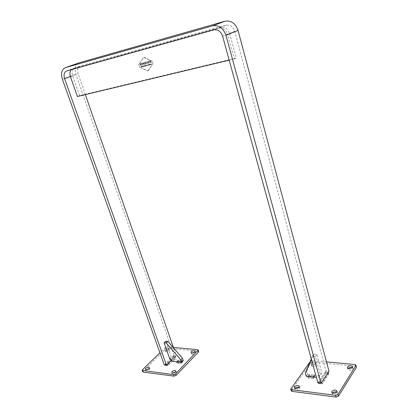 <?xml version="1.0" encoding="UTF-8"?>
<svg xmlns="http://www.w3.org/2000/svg" width="418" height="418" viewBox="0 0 418 418"><rect width="100%" height="100%" fill="white"/><g stroke="black" fill="none" stroke-linecap="round" stroke-linejoin="round"><path stroke-width="0.31" stroke-dasharray="2.09 1.57" d="M321.672 382.266L318.568 381.906L317.879 382.919M325.523 372.799L328.585 373.122L321.902 383.118L318.803 382.757L325.523 372.799L325.293 371.957L328.36 372.281M325.293 371.957L325.951 370.985L329.013 371.299M167.294 364.365L165.1 364.109L164.274 364.935M173.46 356.716L175.638 356.951L167.55 365.092L165.356 364.836L173.46 356.716L173.209 356L175.388 356.23L176.182 355.431L173.559 347.901M173.209 356L174.003 355.206L176.182 355.431M85.34 94.609L78.051 73.688C76.985 69.895 77.659 67.366 80.084 66.107L226.081 25.179C230.161 24.557 233.045 26.59 234.744 31.287L325.951 370.985M174.003 355.206L75.836 74.284C74.226 68.583 75.245 64.785 78.903 62.888M321.902 383.118L321.688 382.318M328.585 373.122L328.381 372.349M165.356 364.836L165.1 364.109M167.55 365.092L167.304 364.402M175.638 356.951L175.388 356.23M318.803 382.757L318.568 381.906M229.654 33.55L236.295 58.034L79.619 95.607L72.685 75.862C71.598 72.037 72.267 69.492 74.686 68.228L220.918 27.363C225.02 26.742 227.93 28.8 229.654 33.55L227.632 34.365L234.326 58.954L236.295 58.034M71.499 69.56L218.865 28.147C222.972 27.531 225.898 29.6 227.632 34.365M77.424 96.501L79.619 95.607M234.326 58.954L229.2 60.182M168.574 349.485L168.94 348.617C168.146 347.912 166.97 348.1 165.418 349.176L165.047 350.054C165.841 350.759 167.017 350.571 168.574 349.485M165.909 350.577C167.461 349.495 168.637 349.312 169.431 350.018L169.065 350.89C167.513 351.977 166.338 352.165 165.538 351.454L165.909 350.577M148.98 368.655L149.905 369.12L149.492 370.113C147.894 371.252 146.687 371.45 145.877 370.709L146.274 369.731M175.534 371.942L176.412 372.459L176.041 373.452C174.39 374.659 173.125 374.847 172.242 374.016L172.597 373.049M194.652 352.118L195.551 352.62L195.222 353.482C193.623 354.626 192.39 354.809 191.528 354.025L191.94 353.074M173.392 347.421L167.247 346.841L165.423 347.499L165.915 348.894L142.998 371.168L142.47 369.726M165.423 347.499L159.948 352.802M197.594 349.704L198.08 351.151L167.738 348.236L167.247 346.841M178.836 361.486L182.635 361.91L180.874 363.728L177.07 363.299L178.836 361.486L178.334 360.034L176.642 361.758M165.528 365.598L167.811 365.865L175.973 357.63L173.705 357.39L165.528 365.598L165.016 364.146L167.252 364.407M142.716 371.837L142.998 371.168M165.915 348.894L167.738 348.236M198.08 351.151L198.66 351.481M180.445 362.181L182.133 360.452L178.334 360.034M171.479 360.206L175.471 356.193L173.204 355.958L165.016 364.146M167.811 365.865L167.294 364.412M173.705 357.39L173.204 355.958M175.973 357.63L175.471 356.193M182.635 361.91L182.133 360.452M180.874 363.728L180.362 362.265L180.586 362.902L177.007 362.5L176.788 361.868M177.07 363.299L176.558 361.842M336.788 392.074L337.498 392.863L337.326 393.73C335.335 395.371 333.653 395.459 332.273 393.996L332.514 393.024M352.165 367.621L352.912 368.373L352.761 369.11C350.838 370.641 349.213 370.729 347.875 369.387L348.184 368.436M311.279 363.404L311.086 364.188C312.298 365.384 313.824 365.264 315.674 363.832L315.856 363.054C314.649 361.857 313.124 361.972 311.279 363.404M316.123 365.473C314.279 366.91 312.748 367.03 311.535 365.828L311.729 365.039C313.573 363.608 315.099 363.493 316.306 364.695L316.123 365.473M299.074 387.34L299.81 388.071L299.601 388.986C297.689 390.522 296.111 390.642 294.868 389.346L295.113 388.379M326.5 361.878L312.533 360.562L310.422 361.34L310.01 361.915M354.955 364.564L355.384 366.262L312.983 362.192L312.533 360.562M310.422 361.34L310.872 362.97L291.383 390.177L290.891 388.484M313.296 378.729L308.181 378.149L309.696 375.991L314.796 376.555L313.296 378.729L312.831 377.046M328.903 373.922L325.721 373.582L318.939 383.656L322.163 384.032L328.903 373.922L328.454 372.234M355.384 366.262L356.455 366.905M291.236 390.804L291.383 390.177M310.872 362.97L312.983 362.192M312.899 376.947L314.331 374.878L309.231 374.319L307.784 376.378M328.391 372.229L325.267 371.9L318.474 381.947L321.635 382.313M325.721 373.582L325.267 371.9M322.163 384.032L321.698 382.324M318.939 383.656L318.474 381.947M308.181 378.149L307.716 376.472M309.696 375.991L309.231 374.319M314.796 376.555L314.331 374.878M148.427 70.537L147.235 70.835L139.492 67.047L138.75 64.712L143.546 57.365L152.173 61.206L152.91 63.583L147.935 70.908L139.523 67.032L138.781 64.701L143.144 57.726L144.335 57.407L152.204 61.195L152.946 63.573L148.458 70.522M145.114 65.673L145.668 65.997L145.088 66.143L145.072 65.527L145.485 65.422L145.093 65.683L145.647 66.002L145.067 66.154L144.973 65.584L145.495 65.532L145.093 65.683M149.701 64.492L150.255 64.816L149.67 64.962L149.576 64.393L150.078 64.236L149.675 64.503L150.234 64.821L149.649 64.973L149.555 64.403L150.083 64.346L149.675 64.503M144.633 62.366L146.138 61.869L146.248 62.219L144.968 62.554L145.145 63.118L146.425 62.784L146.775 63.897L145.861 63.306L145.501 64.226L145.004 64.356L145.474 63.405L144.968 63.437L144.654 62.355L146.159 61.859L146.269 62.209L144.989 62.543L145.166 63.113L146.446 62.778L146.796 63.891L145.882 63.296L145.521 64.22L145.025 64.351L145.474 63.405L144.989 63.431L144.654 62.355M141.806 66.525L142.355 66.849L141.786 66.995L141.686 66.431L142.177 66.274L141.786 66.535L142.334 66.854L141.765 67L141.665 66.441L142.188 66.384L141.786 66.535M150.632 62.057L150.872 62.831L151.222 62.742L150.59 60.699L149.059 61.101L149.169 61.456L150.344 61.148L150.517 61.686L149.879 61.848L149.994 62.225L150.632 62.057L150.872 62.831M141.075 67.058L141.608 67.037L141.425 66.467L140.934 66.598L141.462 66.958L141.054 67.068L141.608 67.037L141.425 66.467M142.559 66.65L143.113 66.619L142.966 66.07L143.003 66.567L142.423 66.211L142.538 66.655L143.092 66.629L142.857 66.101M148.886 63.348L149.111 62.768L148.625 61.211L148.275 61.305L148.792 62.956L147.794 63.217L147.277 61.566L146.927 61.66L147.611 63.567L149.153 63.17M142.381 62.852L142.073 62.935L142.71 64.952L143.714 63.16L144.147 64.581L144.461 64.497L143.818 62.475L142.815 64.267L142.402 62.846L142.094 62.925L142.731 64.942L143.735 63.155L144.168 64.571L144.482 64.492L143.844 62.465L142.836 64.257L142.402 62.846M141.582 64.837L140.537 65.109L140.391 64.649L141.571 64.236L141.268 63.259L140.02 63.479L139.831 63.802L141.117 63.567L141.253 64.001L140.072 64.414L140.422 65.438L141.744 65.192L141.921 64.837L140.558 65.098L140.411 64.638L141.42 64.372L141.55 63.829L141.279 63.243L140.04 63.468L139.852 63.792L141.138 63.557L141.274 63.991L140.093 64.403L140.396 65.443L141.723 65.203L141.921 64.837L141.603 64.827M151.05 64.168L151.353 64.022L150.992 64.278L151.191 64.576L151.577 64.33L151.138 64.477L151.483 64.095L151.008 64.001L151.41 64.137L151.107 64.565L151.598 64.32L151.159 64.466L151.426 63.923L151.07 64.163M150.214 64.2L150.621 64.722L150.783 64.053L150.25 64.304M148.949 65.036L149.492 65.009L149.31 64.435L148.808 64.565L149.346 64.931L148.986 65.14M148.233 65.218L148.777 65.198L148.594 64.623L148.092 64.748L148.625 65.119L148.212 65.229L148.777 65.198M147.423 64.921L147.831 65.438L148.019 64.879L147.455 65.025M146.917 65.438L146.917 65.051L146.425 65.182L146.838 65.182L146.984 65.657M146.263 65.224L145.971 65.804L145.715 65.365L146.013 65.908L146.431 65.767L146.284 65.218L145.992 65.793L145.736 65.36L145.929 65.898L146.342 65.819L146.284 65.218M144.691 65.814L144.811 66.216L144.732 65.616L144.382 66.138L144.163 65.762L144.341 66.337L144.691 65.814L144.811 66.216M143.959 66.436L143.802 65.856L143.98 66.431M143.108 66.034L143.51 66.551L143.693 65.997L143.139 66.138M150.851 62.841L151.222 62.742L150.59 60.699M150.564 60.704L149.059 61.101M149.038 61.106L149.169 61.456M149.148 61.462L150.344 61.148M150.323 61.153L150.517 61.686L149.879 61.848M149.858 61.859L149.973 62.23L150.611 62.063M141.404 66.478L140.934 66.598M140.944 66.702L141.388 66.723M141.441 66.969L141.054 67.068M142.836 66.107L143.003 66.567M142.982 66.572L142.658 66.655L142.533 66.185M142.402 66.222L142.538 66.655M149.132 63.175L148.625 61.211M148.604 61.221L148.275 61.305M148.254 61.315L148.792 62.956L147.794 63.217M147.773 63.228L147.277 61.566L146.927 61.66M146.906 61.665L147.591 63.578L148.865 63.353M150.454 64.257L150.621 64.722M150.715 64.701L150.59 64.215M150.762 64.064L150.193 64.21M148.965 65.151L149.492 65.009M149.472 65.02L149.31 64.435M149.289 64.445L148.808 64.565M148.818 64.67L149.226 64.56M149.32 64.942L148.928 65.041M148.751 65.203L148.594 64.623M148.573 64.628L148.092 64.748M148.103 64.858L148.51 64.748M148.333 65.041L148.625 65.119M148.604 65.124L148.212 65.229M147.659 64.973L147.831 65.438M147.92 65.417L147.794 64.936M147.967 64.785L147.402 64.931M147.079 65.636L146.917 65.051M146.896 65.062L146.425 65.182M146.436 65.286L146.838 65.182M146.817 65.192L146.713 65.49M144.889 66.196L144.732 65.616M144.633 65.647L144.419 66.06M144.362 66.148L144.262 65.736M144.137 65.772L144.341 66.337M144.398 66.326L144.644 65.882M143.337 66.091L143.51 66.551M143.599 66.53L143.473 66.049M143.64 65.903L143.081 66.044M307.935 376.393L309.31 374.434L307.523 374.241L306.744 371.456L313.751 354.198L316.828 354.469L321.87 373.065L319.571 375.557L314.111 374.962L312.748 376.926M306.143 376.19L307.523 374.241M319.571 375.557L318.223 377.538L316.342 377.329M311.264 358.832L312.361 356.12L315.444 356.402L320.517 375.045L321.87 373.065M315.444 356.402L316.828 354.469M312.361 356.12L313.751 354.198M305.359 373.399L306.744 371.456M318.223 377.538L320.517 375.045M308.17 377.229L309.545 375.27L314.346 375.798L312.983 377.767L308.17 377.229L307.967 376.503M312.983 377.767L312.779 377.036M314.346 375.798L314.111 374.962M309.545 375.27L309.31 374.434M177.007 362.5L178.617 360.854L182.191 361.251L181.94 360.52L180.33 362.171M181.94 360.52L183.288 360.666M176.751 361.769L178.366 360.128L174.379 359.694L171.333 357.045L169.708 358.665M172.765 361.324L174.379 359.694M165.779 341.224L171.333 357.045M178.617 360.854L178.366 360.128M182.191 361.251L180.586 362.902M62.376 79.253L75.836 74.284M70.386 76.52L78.051 73.688M66.765 70.882L80.293 66.039M213.755 29.903L226.081 25.179M222.606 36.199L234.744 31.287M218.865 28.147L220.918 27.363M72.643 68.97L74.9 68.16M70.443 76.693L72.685 75.862M66.551 70.95L80.084 66.107M72.429 69.038L74.686 68.228M169.431 350.018L168.94 348.617M149.905 369.12L149.378 367.678M176.412 372.459L175.889 370.975M195.551 352.62L195.065 351.172M191.528 354.025L191.036 352.593M172.242 374.016L171.725 372.548M145.877 370.709L145.349 369.282M165.538 351.454L165.047 350.054M332.273 393.996L331.803 392.262M347.875 369.387L347.442 367.704M311.535 365.828L311.086 364.188M294.868 389.346L294.382 387.669M299.81 388.071L299.33 386.373M316.306 364.695L315.856 363.054M352.912 368.373L352.478 366.67M337.498 392.863L337.033 391.102"/><path stroke-width="0.63" d="M320.987 383.285L225.95 35.3C223.29 28.037 218.849 24.887 212.626 25.843L65.323 67.669C61.665 69.576 60.683 73.437 62.376 79.253L164.274 364.935L166.469 365.196L64.597 78.657C63.479 74.791 64.132 72.22 66.551 70.95L213.755 29.903C217.893 29.281 220.84 31.381 222.606 36.199L317.879 382.919L320.987 383.285L321.688 382.318M328.381 372.349L329.013 371.299L238.041 30.399C235.486 23.314 231.138 20.257 225.004 21.219L79.174 62.804L65.323 67.669M166.469 365.196L167.304 364.402M173.559 347.901L85.34 94.609M229.2 60.182L77.424 96.501L70.443 76.693C69.477 73.547 69.827 71.175 71.499 69.56M148.965 368.671L149.378 367.678C148.568 366.941 147.366 367.135 145.767 368.274L145.344 369.266C146.159 370.008 147.366 369.81 148.965 368.671M146.274 369.731L148.98 368.655M175.513 371.963L175.889 370.975C175.017 370.149 173.752 370.338 172.101 371.539L171.72 372.532C172.597 373.358 173.862 373.164 175.513 371.963M172.597 373.049L175.534 371.942M194.736 352.034L195.065 351.172C194.208 350.394 192.975 350.571 191.371 351.71L191.036 352.578C191.899 353.362 193.132 353.179 194.736 352.034M191.94 353.074L194.652 352.118M159.948 352.802L142.47 369.726L142.183 370.4L173.574 374.638L175.565 373.911L198.174 350.038L197.594 349.704L173.392 347.421M142.669 370.693L143.202 372.135L174.107 376.132L173.574 374.638M175.565 373.911L176.093 375.406L198.44 352.055L197.96 350.608M143.202 372.135L142.716 371.837L142.183 370.4M198.174 350.038L198.66 351.481L198.44 352.055M176.093 375.406L174.107 376.132M176.642 361.758L180.445 362.181M167.252 364.407L171.479 360.206M331.976 391.363L331.798 392.241C333.177 393.699 334.865 393.61 336.861 391.969L337.033 391.102C335.659 389.644 333.972 389.733 331.976 391.363M347.593 366.941L347.442 367.688C348.774 369.026 350.404 368.932 352.327 367.406L352.478 366.67C351.146 365.332 349.521 365.421 347.593 366.941M294.596 386.728L294.376 387.653C295.625 388.944 297.203 388.818 299.116 387.287L299.33 386.373C298.086 385.088 296.508 385.203 294.596 386.728M310.01 361.915L290.74 389.111L291.654 389.701L335.644 395.313L337.969 394.435L356.031 365.207L354.955 364.564L326.5 361.878M337.969 394.435L338.439 396.207L356.361 367.391L355.932 365.687M291.654 389.701L292.145 391.394L336.114 397.079L335.644 395.313M332.514 393.024C333.705 391.854 335.131 391.535 336.788 392.074M348.184 368.436C349.328 367.453 350.655 367.182 352.165 367.621M295.113 388.379C296.221 387.282 297.538 386.937 299.074 387.34M356.031 365.207L356.361 367.391M338.439 396.207L336.114 397.079M292.145 391.394L291.236 390.804L290.745 389.121M307.784 376.378L312.899 376.947M321.635 382.313L328.391 372.229M307.967 376.503L306.143 376.19L305.359 373.399L311.264 358.832M316.342 377.329L312.779 377.036M180.837 359.872L182.447 358.226L183.288 360.666L181.684 362.322L180.837 359.872L166.327 343.006L164.122 342.807L169.708 358.665L172.765 361.324L176.788 361.868M180.367 362.265L181.684 362.322M182.447 358.226L167.979 341.417L165.779 341.224L164.122 342.807M167.979 341.417L166.327 343.006M225.95 35.3L238.041 30.399M212.626 25.843L225.004 21.219M65.595 67.58L79.174 62.804M64.597 78.657L70.386 76.52"/></g></svg>
